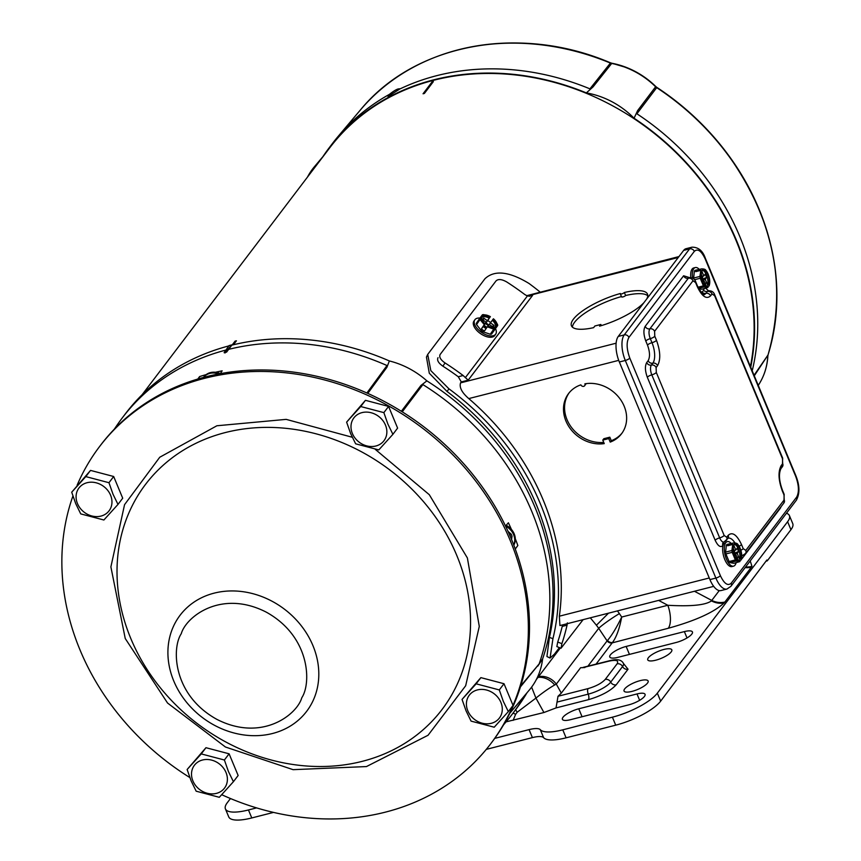 <?xml version="1.0" encoding="UTF-8"?>
<svg xmlns="http://www.w3.org/2000/svg" width="861" height="861" viewBox="0 0 861 861"><rect width="100%" height="100%" fill="white"/><g stroke="black" fill="none" stroke-linecap="round" stroke-linejoin="round"><path stroke-width="1.29" d="M388.419 95.453L389.42 94.355C394.855 90.061 398.309 88.274 399.795 89.017L388.031 96.497L388.419 95.453M399.762 88.748L399.795 89.017A243.555 208.319 37.2 0 1 589.936 88.855L610.406 63.068L611.687 63.456L593.046 86.918L589.936 88.855M775.912 315.933A241.51 206.586 -142.8 0 0 724.779 150.288A241.51 206.586 -142.8 0 0 656.9 87.413L655.77 86.509A75.337 64.435 -142.8 0 0 627.411 67.847A75.337 64.435 -142.8 0 0 612.01 63.273L610.664 62.875A241.51 206.586 -142.8 0 0 608.641 62.046A241.51 206.586 -142.8 0 0 435.354 57.16M593.046 86.918L586.341 92.902A77.641 66.405 37.2 0 1 634.062 118.226L637.624 110.585L655.63 86.778A75.639 64.693 37.2 0 0 611.687 63.456A2.271 0.592 -79.1 0 1 611.988 63.273L610.406 63.068A241.812 206.844 37.2 0 0 360.275 110.122C414.087 44.18 518.257 24.119 608.641 62.046M655.77 86.509L656.695 87.639L636.892 113.781L637.624 110.585M636.892 113.781A243.555 208.319 37.2 0 1 752.202 370.833M656.9 87.413L656.695 87.639A241.812 206.844 37.2 0 1 767.99 355.001L754.279 375.805M307.442 177.151A77.641 66.405 37.2 0 1 314.437 166.7A77.641 66.405 37.2 0 1 319.151 161.739M322.089 157.875A243.555 208.319 37.2 0 1 329.354 147.565L332.561 143.356A243.555 208.319 37.2 0 1 338.19 136.329A243.555 208.319 37.2 0 1 389.42 94.355M329.354 147.565A243.555 208.319 37.2 0 1 586.341 92.902M634.062 118.226A243.555 208.319 37.2 0 1 750.727 367.281M375.267 449.345L429.305 494.709L467.383 557.96L479.286 626.399L465.672 685.754L428.046 735.272L366.442 766.57L293.106 769.669L225.431 747.004L167.54 703.017L125.243 638.518L110.886 566.893L124.554 504.664L159.748 457.245L216.886 425.764L286.164 419.372L352.267 437.259M221.718 794.703A245.633 210.106 -142.8 0 0 490.684 743.818L491.814 742.333A245.633 210.106 -142.8 0 0 511.305 538.889A245.633 210.106 -142.8 0 0 317.074 376.343A245.633 210.106 -142.8 0 0 100.672 445.105L99.542 446.601A245.633 210.106 -142.8 0 0 77.124 485.227M513.016 705.374A245.633 210.106 -142.8 0 0 510.175 540.385A245.633 210.106 -142.8 0 0 315.933 377.828A245.633 210.106 -142.8 0 0 99.542 446.601M72.916 496.033A245.633 210.106 -142.8 0 0 80.051 650.033A245.633 210.106 -142.8 0 0 189.818 777.537M490.684 743.818A245.633 210.106 -142.8 0 0 512.952 705.536M220.341 373.62A15.078 12.893 -142.8 0 0 203.96 376.806L203.497 377.419A15.078 12.893 37.2 0 1 218.64 373.954M467.814 710.831A18.899 16.165 37.2 0 1 477.403 689.919A18.899 16.165 37.2 0 1 500.898 702.393A18.899 16.165 37.2 0 1 491.297 723.305A18.899 16.165 37.2 0 1 467.814 710.831M499.294 689.93L503.33 701.403L508.324 711.616L494.214 727.211L471.075 721.12L466.081 710.906L462.045 699.423L476.155 683.828L499.294 689.93L504.008 683.72L513.038 705.417L508.324 711.616M462.045 699.423L480.868 677.629L504.008 683.72M480.868 677.629L476.155 683.828M232.093 345.078L235.096 341.139A243.103 207.942 37.2 0 1 236.42 340.805L233.406 344.766M424.376 93.451A243.103 207.942 -142.8 0 0 423.052 93.784L432.05 81.935A243.103 207.942 37.2 0 1 433.374 81.601L424.376 93.451M750.426 366.56A243.103 207.942 -142.8 0 0 736.133 240.66A243.103 207.942 -142.8 0 0 543.894 79.772A243.103 207.942 -142.8 0 0 329.709 147.834L142.151 394.672M432.05 81.935L432.437 82.85M235.096 341.139L235.473 342.043M724.101 543.13A12.657 5.424 75.7 0 0 724.079 557.637A12.657 5.424 75.7 0 0 731.882 566.581L733.54 566.161A12.657 5.424 -104.3 0 1 725.737 557.218A12.657 5.424 -104.3 0 1 725.758 542.71A12.657 5.424 -104.3 0 1 727.287 541.623A12.657 5.424 -104.3 0 1 731.323 543.56M736.166 562.524A12.657 5.424 -104.3 0 1 735.068 565.074A12.657 5.424 -104.3 0 1 733.54 566.161M726.35 545.239L727.803 544.873A10.278 4.402 -104.3 0 1 728.083 544.443A10.278 4.402 -104.3 0 1 728.395 544.098L726.942 544.464A10.278 4.402 75.7 0 0 726.63 544.819A10.278 4.402 75.7 0 0 726.35 545.239L725.597 552.116A10.278 4.402 75.7 0 0 725.898 553.946L729.063 561.544A10.278 4.402 75.7 0 0 729.956 562.599L733.873 563.32L739.911 561.566L736.252 560.985L729.956 562.599M728.395 544.098L733.949 542.893L737.156 543.592A10.278 4.402 -104.3 0 1 738.049 544.636L738.663 545.519A9.331 4.004 -104.3 0 1 740.148 548.306A9.331 4.004 -104.3 0 1 741.665 557.293L741.084 560.027L739.739 560.371M736.252 560.985A10.278 4.402 -104.3 0 1 735.369 559.941L729.063 561.544M735.369 559.941L732.194 552.332L725.898 553.946M732.194 552.332A10.278 4.402 -104.3 0 1 731.893 550.513L725.597 552.116M731.893 550.513L732.776 544.443L727.717 545.734L727.803 544.873M728.89 544.184L729.353 545.314M733.949 542.893L734.444 543.313A9.331 4.004 -104.3 0 1 735.714 543.097A9.331 4.004 -104.3 0 1 738.663 545.519M734.444 543.313L734.863 544.303L733.54 544.636L734.153 546.111L733.443 546.692M741.665 557.293L741.665 557.293A9.331 4.004 -104.3 0 1 741.655 557.368A9.331 4.004 -104.3 0 1 741.17 559.456L741.084 560.027M734.153 546.111L735.8 550.05L737.199 548.209L738.587 551.546L737.188 553.386L738.824 557.325L736.887 557.056L738.824 557.325L739.438 558.811L740.761 558.466L741.17 559.456M739.911 561.566L739.997 561.006A9.331 4.004 -104.3 0 1 738.738 561.221A9.331 4.004 -104.3 0 1 734.304 556.002A9.331 4.004 -104.3 0 1 732.786 546.939A9.331 4.004 -104.3 0 1 733.281 544.852L732.776 544.443M738.135 560.027L736.004 554.947L734.971 556.292M739.997 561.006L739.588 560.016L738.91 560.188M739.588 560.016A8.233 3.53 75.7 0 1 739.255 560.134A8.233 3.53 75.7 0 1 734.498 555.194A8.233 3.53 75.7 0 1 733.69 545.842L733.281 544.852M740.761 558.466A8.233 3.53 75.7 0 0 739.954 549.124A8.233 3.53 75.7 0 0 735.186 544.174A8.233 3.53 75.7 0 0 734.863 544.303M739.438 558.811A8.233 3.53 75.7 0 0 738.77 549.835A8.233 3.53 75.7 0 0 734.218 544.464M733.733 552.762L734.616 551.6L733.249 548.339M734.142 550.47L735.8 550.05M738.587 551.546L733.895 553.386M737.188 553.386L734.132 554.161M736.004 554.947L734.541 555.313M352.386 433.524A18.899 16.165 37.2 0 1 361.975 412.623A18.899 16.165 37.2 0 1 385.47 425.097A18.899 16.165 37.2 0 1 375.87 445.998A18.899 16.165 37.2 0 1 352.386 433.524M383.866 412.623L387.902 424.107L392.896 434.321L378.786 449.916L355.647 443.813L350.642 433.6L346.617 422.127L360.727 406.532L383.866 412.623L388.58 406.424L397.61 428.111L392.896 434.321M346.617 422.127L365.441 400.322L388.58 406.424M365.441 400.322L360.727 406.532M513.813 545.131A15.078 12.893 -142.8 0 0 514.2 533.874A15.078 12.893 -142.8 0 0 506.15 525.307M505.558 526.082A15.078 12.893 37.2 0 1 513.608 534.649A15.078 12.893 37.2 0 1 513.716 544.916M510.831 537.759L512.026 536.177A12.85 10.989 -142.8 0 0 511.649 535.155A12.85 10.989 -142.8 0 0 511.186 534.143L508.065 531.452M511.574 539.535L512.026 536.177M511.186 534.143L509.97 535.746M723.089 545.347L722.896 545.605C720.485 547.8 717.913 546.025 715.168 540.267L647.321 377.258C645.029 370.919 644.814 366.022 646.708 362.567L648.15 360.673C650.141 357.014 649.926 351.826 647.494 345.1A3.778 1.098 157.4 0 1 651.992 342.7A15.799 6.77 -104.3 0 1 652.842 363.17L651.4 365.064A7.555 3.24 75.7 0 0 651.809 374.858L719.667 537.867A7.555 3.24 75.7 0 0 723.897 542.075L727.879 538.469A3.778 3.229 -142.8 0 0 728.18 535.338C732.334 531.56 736.779 534.638 741.504 544.55L743.204 548.629L745.777 550.405L784.199 499.843L783.994 494.946L782.294 490.878C778.344 479.932 777.989 471.484 781.239 465.51L782.681 463.616L782.477 458.719L714.619 295.71L712.047 293.935L710.605 295.829C706.45 299.606 702.006 296.539 697.27 286.616L695.58 282.548L693.008 280.761L654.586 331.324L654.79 336.22L656.48 340.299C660.43 351.234 660.785 359.694 657.546 365.656L656.104 367.561L656.308 372.458L724.155 535.467L726.727 537.242L728.18 535.338M705.17 258.87A3.778 1.098 157.4 0 0 705.353 258.268C702.78 250.799 698.325 247.107 691.986 247.182L686.034 248.7A19.728 8.449 75.7 0 0 683.656 250.39L618.273 336.425A19.728 8.449 75.7 0 0 619.35 361.986L709.927 579.593A19.728 8.449 75.7 0 0 720.98 590.571L726.942 589.053A19.728 8.449 75.7 0 1 715.878 578.075A3.778 1.098 -22.6 0 0 720.377 575.675L629.789 358.068C626.582 349.157 626.291 342.269 628.928 337.404L694.31 251.369C697.69 248.291 701.317 250.799 705.17 258.87L795.747 476.477C798.965 485.389 799.256 492.277 796.619 497.141L731.237 583.177C727.846 586.255 724.23 583.747 720.377 575.675M77.479 503.61A18.899 16.165 37.2 0 1 87.079 482.709A18.899 16.165 37.2 0 1 110.563 495.172A18.899 16.165 37.2 0 1 100.974 516.083A18.899 16.165 37.2 0 1 77.479 503.61M108.96 482.709L112.995 494.192L117.989 504.406L103.88 520.001L80.74 513.899L75.746 503.685L71.711 492.201L85.82 476.607L108.96 482.709L113.674 476.499L122.703 498.196L117.989 504.406M71.711 492.201L90.534 470.407L113.674 476.499M90.534 470.407L85.82 476.607M692.578 278.06A12.657 5.424 -104.3 0 1 693.794 268.632A12.657 5.424 -104.3 0 1 695.322 267.545L693.665 267.965A12.657 5.424 75.7 0 0 692.136 269.052A12.657 5.424 75.7 0 0 690.802 277.511M704.201 288.435A12.657 5.424 -104.3 0 1 703.103 290.986A12.657 5.424 -104.3 0 1 701.575 292.073A12.657 5.424 -104.3 0 1 700.908 292.148M694.386 271.15L695.839 270.784A10.278 4.402 -104.3 0 1 696.118 270.354A10.278 4.402 -104.3 0 1 696.431 270.01L694.978 270.386A10.278 4.402 75.7 0 0 694.666 270.731A10.278 4.402 75.7 0 0 694.386 271.15L693.632 278.028A10.278 4.402 75.7 0 0 693.762 278.921M695.322 267.545A12.657 5.424 -104.3 0 1 699.358 269.482M698.68 288.639L701.909 289.231L707.946 287.488L704.287 286.907L698.54 288.37M696.431 270.01L701.984 268.815L705.191 269.504A10.278 4.402 -104.3 0 1 706.085 270.548L706.698 271.43A9.331 4.004 -104.3 0 1 708.183 274.218A9.331 4.004 -104.3 0 1 709.701 283.215L709.12 285.938L707.774 286.282M704.287 286.907A10.278 4.402 -104.3 0 1 703.405 285.852L697.991 287.23M703.405 285.852L700.23 278.254L694.483 279.717M700.23 278.254A10.278 4.402 -104.3 0 1 699.928 276.424L693.632 278.028M699.928 276.424L700.811 270.354L695.753 271.645L695.839 270.784M696.926 270.096L697.388 271.226M701.984 268.815L702.479 269.224A9.331 4.004 -104.3 0 1 703.749 269.009A9.331 4.004 -104.3 0 1 706.698 271.43M702.479 269.224L702.899 270.214L701.575 270.548L702.189 272.033L701.478 272.603M709.701 283.215L709.701 283.215A9.331 4.004 -104.3 0 1 709.69 283.291A9.331 4.004 -104.3 0 1 709.206 285.378L709.12 285.938M704.922 282.978L706.859 283.247L707.473 284.722L708.797 284.388L709.206 285.378M707.946 287.488L708.033 286.917A9.331 4.004 -104.3 0 1 706.773 287.133A9.331 4.004 -104.3 0 1 702.339 281.924A9.331 4.004 -104.3 0 1 700.822 272.862A9.331 4.004 -104.3 0 1 701.317 270.763L700.811 270.354M706.171 285.949L704.04 280.858L703.006 282.214M708.033 286.917L707.624 285.927L706.946 286.1M707.624 285.927A8.233 3.53 75.7 0 1 707.29 286.056A8.233 3.53 75.7 0 1 702.533 281.106A8.233 3.53 75.7 0 1 701.726 271.753L701.317 270.763M702.189 272.033L703.835 275.961L705.234 274.121L706.623 277.457L705.224 279.298L706.859 283.247M708.797 284.388A8.233 3.53 75.7 0 0 707.99 275.036A8.233 3.53 75.7 0 0 703.222 270.085A8.233 3.53 75.7 0 0 702.899 270.214M707.473 284.722A8.233 3.53 75.7 0 0 706.806 275.746A8.233 3.53 75.7 0 0 702.253 270.376M704.922 282.968L706.859 283.237M701.769 278.673L702.651 277.522L701.284 274.25M702.178 276.381L703.835 275.961M706.623 277.457L701.93 279.298M705.224 279.298L702.167 280.073M704.04 280.858L702.576 281.224M655.695 660.215A13.033 3.799 157.4 0 1 647.741 659.849A13.033 3.799 157.4 0 1 663.863 649.463A13.033 3.799 157.4 0 1 671.817 649.829A13.033 3.799 157.4 0 1 655.695 660.215M632.006 691.383A13.033 3.799 157.4 0 1 624.053 691.017A13.033 3.799 157.4 0 1 640.175 680.631A13.033 3.799 157.4 0 1 648.129 680.997A13.033 3.799 157.4 0 1 632.006 691.383M628.702 704.858L570.477 719.699A13.227 3.853 157.4 0 1 562.405 719.333A13.227 3.853 157.4 0 1 578.764 708.797L637 693.944A13.227 3.853 157.4 0 1 645.061 694.321A13.227 3.853 157.4 0 1 628.702 704.858M676.079 642.51L617.843 657.363A13.227 3.853 157.4 0 1 609.782 656.986A13.227 3.853 157.4 0 1 626.141 646.45L684.366 631.597A13.227 3.853 157.4 0 1 692.438 631.974A13.227 3.853 157.4 0 1 676.079 642.51M623.45 663.454L628.046 669.212L616.207 684.796C610.481 690.952 601.193 695.925 588.354 699.692L556.034 707.925L543.937 712.521L506.053 721.862M494.731 738.383L529.084 729.622A18.899 5.5 157.4 0 1 540.31 729.697A37.787 10.999 -22.6 0 0 562.771 729.837L612.408 717.181A37.787 10.999 -22.6 0 0 657.33 693.159L787.611 521.712A37.787 10.999 -22.6 0 0 789.419 515.621A37.787 10.999 -22.6 0 0 786.48 513.221M230.468 798.524L227.207 802.818A37.787 10.999 -22.6 0 0 225.41 808.899A37.787 10.999 -22.6 0 0 248.452 809.964L256.578 807.898M587.826 666.274L607.123 640.885L598.707 628.304A18.899 1.851 146.2 0 1 619.393 613.602L621.696 617.036L667.813 605.272A18.899 8.093 -104.3 0 1 668.254 628.272L612.193 642.876A4.531 3.874 37.2 0 1 607.123 640.885L607.554 640.39A4.531 3.745 -139 0 0 612.515 642.478C616.476 637.032 619.543 628.541 621.696 617.036C616.713 627.346 612.01 635.138 607.554 640.39M658.622 600.408L667.813 605.272C691.039 606.607 705.579 605.143 711.434 600.881L711.767 600.429A18.899 16.165 -142.8 0 0 724.887 602.022L724.166 602.904C713.984 612.322 695.344 620.77 668.254 628.272M745.163 567.582A18.899 16.165 -142.8 0 0 751.384 567.162L724.887 602.022M513.113 720.377L515.631 714.296A18.899 5.747 -161.4 0 1 513.102 713.048M556.034 707.925L558.003 696.269L561.307 693.127L556.303 684.108L554.688 684.979C549.329 687.993 543.076 692.362 535.929 698.088L531.614 687.11M540.31 729.697L543.635 737.683A18.899 5.5 -22.6 0 0 532.41 737.608L486.293 749.371M225.41 808.899L228.735 816.885A37.787 10.999 -22.6 0 0 251.778 817.95L273.507 812.407M787.611 521.712L790.936 529.698A37.787 10.999 -22.6 0 0 792.744 523.606L789.419 515.621M790.936 529.698L767.248 560.866L766.893 559.994L660.656 701.145L657.33 693.159M543.635 737.683A37.787 10.999 -22.6 0 0 566.097 737.823L615.723 725.166A37.787 10.999 -22.6 0 0 660.656 701.145M767.248 560.866L765.989 561.189M515.631 714.296L517.16 712.251A18.899 8.061 -123.9 0 1 515.674 709.668M554.688 684.979A16.596 12.581 -140 0 0 537.974 677.392M608.512 613.172L596.415 625.237L598.707 628.304L556.303 684.108A16.596 14.196 -142.8 0 0 538.545 676.638M561.307 693.127L580.626 667.695L584.867 667.555M596.415 625.237L590.312 617.821M580.626 667.695L582.768 667.673A4.531 3.013 -96.9 0 1 583.898 667.178L583.349 667.329M540.03 291.987A244.868 209.46 -142.8 0 0 529.02 283.473C509.152 271.376 494.462 269.805 484.937 278.76L427.723 354.398L430.812 370.617L448.958 388.838A244.868 209.46 37.2 0 1 540.331 503.707A244.868 209.46 37.2 0 1 552.945 638.658L550.05 658.052L554.344 654.252L559.413 647.58M448.958 388.838L447.042 391.475L429.295 373.222L426.443 357.078L427.185 355.776M447.042 391.475A244.363 209.019 37.2 0 1 536.36 504.718A244.363 209.019 37.2 0 1 549.415 637.409L552.945 638.658M550.05 658.052L546.929 656.512L549.415 637.409M192.907 780.916A18.899 16.165 37.2 0 1 202.507 760.005A18.899 16.165 37.2 0 1 226.002 772.478A18.899 16.165 37.2 0 1 216.402 793.379A18.899 16.165 37.2 0 1 192.907 780.916M224.387 760.005L228.423 771.488L233.417 781.702L219.307 797.297L196.168 791.194L191.174 780.981L187.138 769.508L201.248 753.913L224.387 760.005L229.101 753.805L238.142 775.503L233.417 781.702M187.138 769.508L205.962 747.703L229.101 753.805M205.962 747.703L201.248 753.913M473.991 321.024A12.657 6.554 34.4 0 0 473.894 321.164A12.657 6.554 34.4 0 0 480.513 333.627A12.657 6.554 34.4 0 0 494.698 335.596A12.657 6.554 34.4 0 0 494.795 335.456A12.657 6.554 34.4 0 0 494.881 335.316M495.516 328.698A12.657 6.554 -145.6 0 1 495.71 334.122A12.657 6.554 -145.6 0 1 495.602 334.262A12.657 6.554 -145.6 0 1 481.417 332.292A12.657 6.554 -145.6 0 1 474.809 319.829A12.657 6.554 -145.6 0 1 474.906 319.689A12.657 6.554 -145.6 0 1 479.943 318.043M488.833 324.941L485.916 322.897L490.006 317.096A8.233 4.262 34.4 0 0 482.278 316.74A8.233 4.262 34.4 0 0 482.214 316.826A8.233 4.262 34.4 0 0 484.969 323.714L483.139 326.556L486.088 328.633M493.407 318.785L493.062 319.248A8.233 4.262 34.4 0 1 495.818 326.125A8.233 4.262 34.4 0 1 488.026 325.867L487.681 326.33A9.331 4.832 -145.6 0 0 490.296 327.492A9.331 4.832 -145.6 0 0 496.646 326.846A9.331 4.832 -145.6 0 0 495.366 320.83A9.331 4.832 -145.6 0 0 493.59 318.936A9.331 4.832 -145.6 0 0 493.407 318.785L497.454 324.274A10.278 5.317 -145.6 0 1 497.712 325.49L495.01 329.042A10.278 5.317 -145.6 0 1 493.74 329.171L487.337 326.793L484.549 330.882L483.624 330.559A10.278 5.317 -145.6 0 1 482.085 329.483L481.493 328.73L484.28 324.64L480.007 319.506A10.278 5.317 -145.6 0 1 479.749 318.301L482.451 314.749A10.278 5.317 -145.6 0 1 483.721 314.62L490.361 316.644L487.574 320.722A12.657 6.554 -145.6 0 1 487.713 320.776M490.501 322.724A12.657 6.554 -145.6 0 1 490.512 322.724L490.038 322.122A10.278 5.317 -145.6 0 0 488.499 321.035L487.574 320.722L485.916 322.897M479.749 318.301L476.273 323.381A10.278 5.317 34.4 0 0 476.531 324.586L481.277 330.656A10.278 5.317 34.4 0 0 482.817 331.733L490.264 334.251A10.278 5.317 34.4 0 0 491.534 334.122L497.712 325.49M495.01 329.042L491.534 334.122M493.74 329.171L490.264 334.251M483.624 330.559L482.817 331.733M482.085 329.483L481.277 330.656M480.007 319.506L476.531 324.586M493.062 319.248L491.534 321.39M481.493 328.73L483.139 326.556M484.28 324.64L484.625 324.177A9.331 4.832 -145.6 0 1 482.666 322.122A9.331 4.832 -145.6 0 1 481.385 316.105A9.331 4.832 -145.6 0 1 487.735 315.46A9.331 4.832 -145.6 0 1 489.726 316.299A9.331 4.832 -145.6 0 1 490.35 316.633L490.006 317.096M488.348 325.587L485.443 323.542L488.747 318.85L487.337 320.679L483.688 318.118L483.355 320.27M491.803 321.002L490.426 322.853L494.063 325.415L492.879 326.976L489.242 324.414L488.101 325.899M495.376 326.61A8.233 4.262 34.4 0 0 492.331 320.314M484.765 324.091L486.153 322.24L482.504 319.668L483.688 318.118M489.274 318.161A8.233 4.262 34.4 0 0 481.934 317.418M485.443 323.542L487.337 320.679M486.949 327.374L484.119 325.383L485.141 327.234L486.863 327.503M489.317 324.468L490.426 322.853M492.191 326.491L494.063 325.415M486.153 322.24L483.225 326.62M484.065 325.286L484.463 327.481M486.766 327.632L485.077 327.923M584.856 383.834A33.256 28.445 37.2 0 1 624.182 406.22A33.256 28.445 37.2 0 1 621.545 433.761A33.256 28.445 37.2 0 1 610.212 442.102L608.749 438.583L602.786 440.1L604.25 443.619A33.256 28.445 37.2 0 1 569.831 428.025A33.256 28.445 37.2 0 1 568.594 393.52A33.256 28.445 37.2 0 1 580.884 384.845A2.271 1.937 -142.8 0 0 584.856 383.834M646.719 298.993A41.188 11.989 -22.6 0 0 647.504 294.139A41.188 11.989 -22.6 0 0 624.354 292.492A2.271 0.657 157.4 0 1 622.126 293.784A2.271 0.657 157.4 0 1 620.297 293.849A2.271 0.657 157.4 0 1 620.383 293.504A41.188 11.989 -22.6 0 0 573.415 319.162A41.188 11.989 -22.6 0 0 571.446 325.792A41.188 11.989 -22.6 0 0 593.627 327.654L594.886 325.996L600.849 324.479L599.59 326.136A41.188 11.989 -22.6 0 0 643.931 302.663M621.427 296.571A41.188 11.989 -22.6 0 0 574.664 322.165A41.188 11.989 -22.6 0 0 572.425 327.148M678.963 256.567L527.007 295.614M439.982 354.7L440.165 354.431C438.916 356.96 440.541 359.801 445.029 362.944L442.898 366.183A244.868 209.46 37.2 0 1 458.289 376.752L461.281 381.929L460.57 382.865C459.139 387.353 461.873 392.594 468.771 398.589A244.868 209.46 37.2 0 1 559.349 616.196L559.941 625.56L713.694 586.363M438.023 357.681C436.775 360.199 438.4 363.041 442.898 366.183M562.502 624.903L562.211 626.399A244.868 209.46 37.2 0 1 557.724 642.037L556.863 646.589L561.038 648.225L561.889 643.673L557.724 642.037M561.038 648.225L583.123 619.651M567.377 622.869L567.055 625.172A249.41 213.334 37.2 0 1 561.889 643.673M458.289 376.752L463.132 375.514L468.18 380.175L532.604 295.377L527.384 296.001L524.715 294.473A249.41 213.334 -142.8 0 0 506.623 281.891C501.78 279.19 498.261 278.846 496.065 280.869L440.165 354.431M463.132 375.514A249.41 213.334 -142.8 0 0 445.029 362.944M584.651 385.642L585.717 384.243A2.271 1.937 -142.8 0 0 586.007 383.651M569.143 392.831A33.256 28.445 -142.8 0 0 570.703 426.346A33.256 28.445 -142.8 0 0 603.744 442.403M602.786 440.1L603.852 438.701L609.814 437.184L608.749 438.583M610.212 442.102L611.278 440.703L609.814 437.184M611.278 440.703A33.256 28.445 -142.8 0 0 622.072 433.051M621.631 296.518A2.271 0.657 -22.6 0 0 621.545 296.851A2.271 0.657 -22.6 0 0 623.375 296.787A2.271 0.657 -22.6 0 0 625.603 295.506L624.354 292.492M647.773 295.786A41.188 11.989 -22.6 0 0 625.603 295.506M601.322 325.63L600.849 324.479M197.793 379.034L199.623 376.569A243.448 208.233 37.2 0 1 206.156 374.621M509.96 712.994L529.354 689.984A77.641 66.405 -142.8 0 0 542.613 658.913A244.868 209.46 -142.8 0 0 426.884 380.874A77.641 66.405 -142.8 0 0 389.366 360.953A244.868 209.46 -142.8 0 0 231.803 345.153L226.583 352.117L224.204 352.719M114.287 429.198L117.042 425.162A244.868 209.46 37.2 0 1 122.348 417.811A244.868 209.46 37.2 0 1 225.937 350.05M215.39 372.275A243.448 208.233 37.2 0 1 222.138 370.833L220.33 373.631M228.531 349.383A244.868 209.46 37.2 0 1 387.009 365.538L386.88 367.356L367.798 393.391M505.525 526.017L508.388 522.788A243.448 208.233 37.2 0 1 511.423 529.429M515.298 538.738A243.448 208.233 37.2 0 1 517.838 545.508L515.265 549.017M520.765 685.873L539.158 663.885A244.868 209.46 -142.8 0 0 422.891 384.587L402.238 411.827M503.577 724.811L506.623 721.195A244.868 209.46 -142.8 0 0 512.284 714.124A244.868 209.46 -142.8 0 0 524.5 695.817L509.873 713.156M523.865 696.463L524.5 695.817M539.158 663.885L520.453 686.874M401.355 411.278L420.954 385.448L422.891 384.587M512.284 714.124L515.481 709.916A244.868 209.46 -142.8 0 0 527.029 692.739M542.613 658.913L537.791 666.134M420.954 385.448L426.884 380.874M199.623 376.569A18.899 16.165 -142.8 0 0 198.73 378.754M389.366 360.953L386.88 367.356M228.832 345.918A244.868 209.46 -142.8 0 0 125.545 413.603L122.348 417.811M231.803 345.153L231.695 344.917A245.148 209.697 -142.8 0 0 229.069 345.584L224.151 352.59L224.904 352.849L224.151 352.59M231.695 344.917L225.022 352.978M611.988 63.273A2.271 0.592 -79.1 0 1 612.01 63.273L627.411 67.847M754.053 375.267L767.99 355.001A2.271 1.119 17.5 0 0 768.066 354.84A2.271 1.119 17.5 0 0 768.087 354.678M758.261 385.373A75.639 64.693 37.2 0 0 767.775 356.185A2.271 1.012 3.1 0 0 767.872 355.916A2.271 1.012 3.1 0 0 767.829 355.69M457.417 683.828A186.137 159.22 -142.8 0 0 418.166 495.656A186.137 159.22 -142.8 0 0 225.356 432.545A186.137 159.22 -142.8 0 0 130.151 510.078A186.137 159.22 -142.8 0 0 169.402 698.249A186.137 159.22 -142.8 0 0 362.223 761.35A186.137 159.22 -142.8 0 0 457.417 683.828M301.802 697.733C297.023 714.705 261.852 742.322 216.897 719.376C172.62 694.956 171.619 648.129 181.251 633.728C186.03 616.756 221.202 589.128 266.157 612.085C310.434 636.505 311.424 683.322 301.802 697.733M272.571 733.486A79.449 67.965 37.2 0 1 190.27 706.558A79.449 67.965 37.2 0 1 173.513 626.238A79.449 67.965 37.2 0 1 214.141 593.143A79.449 67.965 37.2 0 1 296.453 620.081A79.449 67.965 37.2 0 1 313.2 700.402A79.449 67.965 37.2 0 1 272.571 733.486M726.727 537.242A3.778 3.229 37.2 0 1 726.426 540.374M724.155 535.467A3.778 1.098 157.4 0 1 719.667 537.867A3.778 1.098 157.4 0 0 715.168 540.267M656.308 372.458A3.778 1.098 157.4 0 1 651.809 374.858A3.778 1.098 157.4 0 0 647.321 377.258M656.104 367.561A3.778 3.229 -142.8 0 0 651.4 365.064A3.778 3.229 -142.8 0 1 646.708 362.567M657.546 365.656A3.778 3.229 -142.8 0 0 652.842 363.17A3.778 3.229 -142.8 0 1 648.15 360.673M656.48 340.299A3.778 1.098 157.4 0 1 651.992 342.7L650.292 338.631A3.778 1.098 157.4 0 0 654.79 336.22M693.008 280.761A3.778 3.229 -142.8 0 0 688.305 278.275L649.883 328.837A7.555 3.24 75.7 0 0 650.292 338.631A3.778 1.098 157.4 0 0 645.804 341.031C643.511 334.692 643.307 329.795 645.19 326.341A3.778 3.229 -142.8 0 0 649.883 328.837A3.778 3.229 -142.8 0 1 654.586 331.324M695.58 282.548A3.778 1.098 -22.6 0 0 695.753 281.934C694.784 278.867 692.61 277.425 689.22 277.619A7.555 3.24 75.7 0 0 688.305 278.275A3.778 3.229 -142.8 0 1 683.612 275.778L689.424 277.576M697.27 286.616A3.778 1.098 -22.6 0 0 697.453 286.013L695.753 281.934M710.605 295.829A3.778 3.229 -142.8 0 0 705.902 293.343A15.799 6.77 -104.3 0 1 704.018 294.688C703.222 292.31 706.246 300.823 697.453 286.013M712.047 293.935A3.778 3.229 -142.8 0 0 707.355 291.438L705.902 293.343A3.778 3.229 -142.8 0 1 701.909 291.965M714.619 295.71A3.778 1.098 -22.6 0 0 714.802 295.097C713.834 292.03 711.649 290.587 708.259 290.792A7.555 3.24 75.7 0 0 707.355 291.438A3.778 3.229 -142.8 0 1 703.545 290.275M782.477 458.719A3.778 1.098 -22.6 0 0 782.66 458.106L714.802 295.097M782.681 463.616A3.778 3.229 37.2 0 1 782.38 466.737L782.66 458.106M781.239 465.51A3.778 3.229 37.2 0 1 780.938 468.642L782.38 466.737M782.294 490.878A3.778 1.098 -22.6 0 0 782.477 490.264C779.076 481.019 778.559 473.808 780.938 468.642M783.994 494.946A3.778 1.098 -22.6 0 0 784.167 494.343L782.477 490.264M784.199 499.843A3.778 3.229 37.2 0 1 783.897 502.975L784.167 494.343M745.777 550.405A3.778 3.229 37.2 0 1 745.475 553.537L783.897 502.975M741.708 555.044A7.555 3.24 75.7 0 0 742.946 555.237L745.475 553.537M743.204 548.629A3.778 1.098 157.4 0 1 740.847 550.254M741.504 544.55A3.778 1.098 157.4 0 1 739.104 546.208M728.158 538.168L728.18 538.157A15.799 6.77 -104.3 0 1 734.993 542.99M722.896 545.605A3.778 3.229 37.2 0 1 723.186 542.473L723.897 542.075M724.069 542.021A3.778 3.229 -142.8 0 0 724.144 543.119M647.494 345.1L645.804 341.031M645.19 326.341L683.612 275.778M705.525 288.101L708.463 290.738M781.164 506.569L780.357 508.205A3.778 3.229 37.2 0 1 780.217 507.818M780.357 508.205L741.934 558.767A3.778 3.229 37.2 0 1 741.655 557.39M741.708 556.873A3.778 3.229 37.2 0 1 742.236 555.636L742.946 555.237M741.934 558.767L741.256 559.435M629.789 358.068A3.778 1.098 157.4 0 1 625.301 360.468L715.878 578.075L709.927 579.593M796.619 497.141A3.778 3.229 -142.8 0 1 796.317 500.273L730.935 586.309A3.778 3.229 -142.8 0 0 731.237 583.177M796.317 500.273C799.912 493.73 799.783 485.593 795.93 475.875A3.778 1.098 157.4 0 1 795.747 476.477M691.986 247.182A19.728 8.449 75.7 0 0 689.607 248.872A3.778 3.229 37.2 0 1 694.31 251.369M683.656 250.39L689.607 248.872L624.236 334.907A3.778 3.229 37.2 0 1 628.928 337.404M618.273 336.425L624.236 334.907A19.728 8.449 75.7 0 0 625.301 360.468L619.35 361.986M612.193 642.876L595.995 664.197M750.222 560.942L751.965 566.323L751.384 567.162M578.764 708.797L582.068 716.75M639.637 700.305L637 693.944M626.141 646.45L629.445 654.403M687.013 637.958L684.366 631.597M711.434 600.881A18.899 15.455 -138.2 0 0 724.166 602.904M694.461 591.27L711.767 600.429L719.247 590.603M745.637 566.958A18.899 16.768 -148.4 0 0 751.965 566.323M517.16 712.251L535.929 698.088L543.937 712.521M557.541 701.963L588.235 694.138A4.531 1.948 -104.3 0 1 588.354 699.692M582.768 667.673L608.975 661.14C616.293 659.58 618.984 660.484 617.068 663.863L605.218 679.447C601.699 683.225 595.995 686.282 588.117 688.596A4.531 1.948 -104.3 0 0 588.235 694.138A18.91 5.51 -22.6 0 0 610.718 682.116A4.531 3.874 -142.8 0 0 616.207 684.796M605.218 679.447A4.531 3.874 -142.8 0 1 610.718 682.116L622.557 666.532A4.531 3.874 -142.8 0 0 628.046 669.212M617.068 663.863A4.531 3.874 -142.8 0 1 622.557 666.532A18.91 5.51 -22.6 0 0 623.407 663.368L623.59 664.079M532.41 737.608L529.084 729.622M248.452 809.964L251.778 817.95M612.408 717.181L615.723 725.166M562.771 729.837L566.097 737.823M617.434 610.901L619.393 613.602M588.117 688.596L558.003 696.269M583.898 667.178L609.523 660.742A4.531 1.948 75.7 0 0 608.975 661.14M585.555 666.855A4.531 1.948 75.7 0 0 585.006 667.243M709.26 577.979L559.349 616.196M618.715 360.361L468.771 398.589M616.121 343.205L460.57 382.865M532.604 295.377L528.966 296.302M461.281 381.929L468.18 380.175M527.319 295.969L678.253 257.493M562.211 626.399L567.055 625.172M465.317 377.678L527.384 296.001M366.883 392.982L387.009 365.538M757.895 385.911C763.901 377.043 767.226 367.044 767.872 355.916L768.066 354.84C787.869 284.743 773.436 216.552 724.779 150.288M322.864 156.691L314.437 166.7M360.275 110.122L338.19 136.329M536.338 679.533L560.35 647.946M725.629 542.053L727.287 541.623M730.935 586.309L726.942 589.053M705.353 258.268L795.93 475.875M700.972 292.223L701.575 292.073M609.523 660.742C616.885 658.762 621.513 659.634 623.407 663.368M427.723 354.398L426.443 357.078M473.894 321.164L474.809 319.829M494.795 335.456L495.71 334.122M621.545 296.851L620.297 293.849"/></g></svg>
